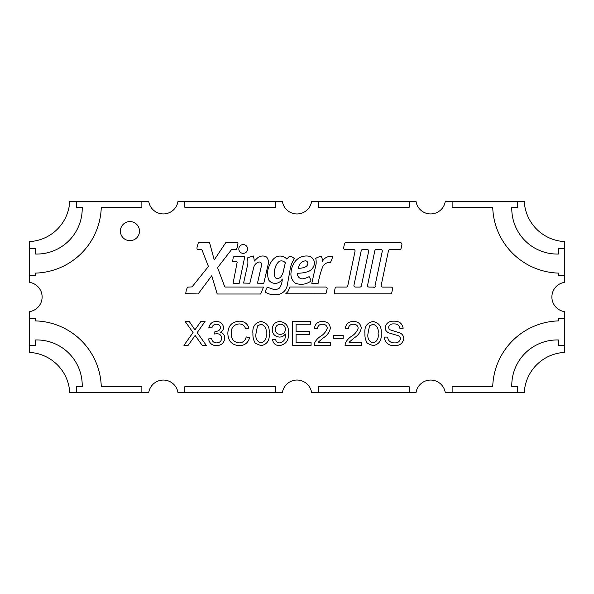 <?xml version="1.0" encoding="UTF-8"?>
<svg xmlns="http://www.w3.org/2000/svg" width="594" height="594" viewBox="0 0 594 594"><rect width="100%" height="100%" fill="white"/><g stroke="black" fill="none" stroke-linecap="round" stroke-linejoin="round"><path stroke-width="0.89" d="M238.818 248.953A4.388 4.388 0 0 0 243.198 253.341A4.388 4.388 0 0 0 247.587 248.953A4.388 4.388 0 0 0 243.198 244.572A4.388 4.388 0 0 0 238.818 248.953M327.16 288.543A1.5 1.5 0 0 0 325.661 287.043L289.946 286.999L287.964 291.543L285.759 293.792L324.859 293.837A1.5 1.5 0 0 0 326.329 292.649L327.123 288.847A1.5 1.5 0 0 0 327.16 288.543M322.445 261.182A10.588 10.588 0 0 0 321.191 256.177A26.44 26.44 0 0 0 315.748 258.308A18.466 18.466 0 0 1 316.105 263.929L311.813 283.36L318.087 283.516A91.662 91.662 0 0 1 322.386 267.59A7.551 7.551 0 0 1 330.316 262.489A16.825 16.825 0 0 0 332.573 256.63A9.073 9.073 0 0 0 322.445 261.338A10.588 10.588 0 0 0 322.445 261.182M261.553 265.28A2.495 2.495 0 0 0 258.887 261.991A7.692 7.692 0 0 0 253.608 267.849L249.859 283.219L243.577 283.063L247.847 263.818A28.623 28.623 0 0 0 247.535 257.878L253.23 255.925A16.097 16.097 0 0 1 254.202 261.137L257.076 258.368A7.789 7.789 0 0 1 266.617 257.061A8.219 8.219 0 0 1 268.198 264.256L263.788 283.249L257.499 283.182L261.553 265.28M307.774 264.063A2.747 2.747 0 0 0 305.843 260.811A7.425 7.425 0 0 0 299.502 264.879A11.323 11.323 0 0 0 298.374 268.243A14.694 14.694 0 0 0 306.096 266.558A4.685 4.685 0 0 0 307.774 264.063M314.412 263.142A7.121 7.121 0 0 0 308.286 256.096A14.345 14.345 0 0 0 293.436 264.248A17.642 17.642 0 0 0 291.097 272.111A11.494 11.494 0 0 0 295.255 283.115A15.919 15.919 0 0 0 311.004 280.992A16.677 16.677 0 0 0 309.11 276.641A22.557 22.557 0 0 1 303.734 278.653A4.878 4.878 0 0 1 297.549 273.218A32.113 32.113 0 0 0 307.336 271.814A9.831 9.831 0 0 0 314.278 264.53A7.121 7.121 0 0 0 314.412 263.142M373.522 287.095A0.943 0.943 0 0 0 375.2 286.501A0.943 0.943 0 0 0 374.992 285.907L382.269 251.321A1.5 1.5 0 0 0 380.806 249.517L376.321 249.517A1.5 1.5 0 0 0 374.844 250.705L367.575 285.283A1.5 1.5 0 0 0 369.045 287.095L373.522 287.095M368.651 251.307A1.5 1.5 0 0 0 367.189 249.502L362.696 249.495A1.5 1.5 0 0 0 361.226 250.69L353.95 285.269A1.5 1.5 0 0 0 355.42 287.08L359.905 287.08A1.5 1.5 0 0 0 361.375 285.892L368.651 251.307M355.034 251.292A1.5 1.5 0 0 0 353.564 249.487L345.114 249.48A1.5 1.5 0 0 1 343.651 247.668L344.453 243.867A1.5 1.5 0 0 1 345.916 242.679L400.445 242.679A1.5 1.5 0 0 1 401.915 244.498L401.106 248.351A1.5 1.5 0 0 1 399.636 249.539L389.931 249.532A1.5 1.5 0 0 0 388.469 250.72L381.192 285.306A1.5 1.5 0 0 0 382.655 287.11L391.104 287.117A1.5 1.5 0 0 1 392.567 288.922L391.788 292.656A1.5 1.5 0 0 1 390.31 293.852L335.781 293.852A1.5 1.5 0 0 1 334.318 292.048L335.113 288.246A1.5 1.5 0 0 1 336.583 287.058L346.287 287.065A1.5 1.5 0 0 0 347.757 285.877L355.034 251.292M120.389 231.133A9.549 9.549 0 0 0 129.938 240.674A9.549 9.549 0 0 0 139.486 231.133A9.549 9.549 0 0 0 129.938 221.584A9.549 9.549 0 0 0 120.389 231.133M29.7 248.314L35.425 248.314L35.425 254.039A45.493 45.493 0 0 0 82.202 207.261L76.478 207.261L76.478 201.537L148.745 201.537A14.798 14.798 0 0 0 177.948 201.537L282.395 201.537A14.798 14.798 0 0 0 311.605 201.537L416.045 201.537A14.798 14.798 0 0 0 445.248 201.537L524.272 201.537A42.478 42.478 0 0 0 564.3 241.565L564.3 282.395A14.798 14.798 0 0 0 564.3 311.605L564.3 352.435A42.478 42.478 0 0 0 524.272 392.463L445.248 392.463A14.798 14.798 0 0 0 416.045 392.463L311.605 392.463A14.798 14.798 0 0 0 282.395 392.463L177.948 392.463A14.798 14.798 0 0 0 148.745 392.463L69.728 392.463A42.478 42.478 0 0 0 29.7 352.435L29.7 311.605A14.798 14.798 0 0 0 29.7 282.395L29.7 241.565A42.478 42.478 0 0 0 69.728 201.537L76.478 201.537M76.478 392.463L76.478 386.739L82.202 386.739A45.493 45.493 0 0 0 35.425 339.961L35.425 345.686L29.7 345.686M388.491 327.494L389.419 329.596L399.539 332.803C402.197 333.85 403.608 335.781 403.786 338.573C402.851 343.362 399.814 345.723 394.691 345.656C388.573 345.797 385.075 342.946 384.207 337.088L387.57 337.088C388.201 340.949 390.525 342.887 394.55 342.901C397.757 343.042 399.71 341.654 400.423 338.736C400.267 337.073 399.361 336.004 397.705 335.513L388.743 332.87C386.486 331.853 385.276 330.138 385.12 327.71C386.048 323.181 388.959 321.005 393.852 321.176C399.086 320.99 402.19 323.329 403.178 328.215L399.807 328.215C399.161 325.178 397.215 323.752 393.985 323.93C391.03 323.671 389.196 324.859 388.491 327.494M233.264 257.247L233.709 256.764L242.285 256.645A10.269 10.269 0 0 1 244.728 256.89L239.204 283.293L233.093 283.212L237.199 262.095L236.553 261.494L232.603 261.471L233.264 257.247M265.221 291.364L267.233 287.162L273.381 289.323A7.692 7.692 0 0 0 279.581 287.949A16.803 16.803 0 0 0 282.269 279.032A7.982 7.982 0 0 1 268.941 280.361A18.355 18.355 0 0 1 269.936 264.397A16.045 16.045 0 0 1 274.198 258.353A8.836 8.836 0 0 1 286.865 259.147A15.058 15.058 0 0 1 289.976 256.007A12.556 12.556 0 0 1 294.394 258.628A26.737 26.737 0 0 0 289.998 270.218L287.221 285.558A11.331 11.331 0 0 1 276.908 294.706A18.384 18.384 0 0 1 265.221 292.114L265.221 291.364M343.206 335.558L333.717 335.558L333.717 338.313L343.206 338.313L343.206 335.558M311.078 342.597L296.087 342.597L296.087 334.333L309.548 334.333L309.548 331.578L296.087 331.578L296.087 324.235L310.462 324.235L310.462 321.48L292.716 321.48L292.716 345.344L311.078 345.344L311.078 342.597M261.048 345.656L255.398 343.354C253.549 340.392 252.725 337.132 252.94 333.576C252.257 326.782 254.96 322.75 261.048 321.48C267.129 322.757 269.832 326.789 269.156 333.576C269.839 340.369 267.137 344.394 261.048 345.656M245.597 328.831L248.96 328.111C247.401 323.552 244.193 321.243 239.345 321.176C231.964 321.762 228.133 325.779 227.851 333.234C228.014 340.993 231.86 345.136 239.404 345.656C244.721 345.485 248.114 342.835 249.577 337.704L246.213 336.924C245.329 340.726 242.946 342.716 239.078 342.901C233.635 342.174 231.014 338.944 231.214 333.227C231.148 327.591 233.806 324.495 239.189 323.93C242.493 324.012 244.624 325.646 245.597 328.831M214.976 331.274L214.634 334.028L216.81 333.702C219.75 333.806 221.391 335.283 221.733 338.142C221.399 341.194 219.669 342.783 216.55 342.901C213.81 342.797 212.169 341.364 211.635 338.617L208.576 338.922C209.378 343.25 212.006 345.493 216.446 345.656C221.376 345.456 224.161 342.961 224.792 338.164C224.71 335.038 223.166 333.078 220.159 332.284C222.282 331.393 223.418 329.819 223.567 327.546C222.906 323.582 220.485 321.562 216.327 321.48C212.273 321.614 209.793 323.656 208.88 327.598L211.939 327.91C212.466 325.512 213.966 324.287 216.431 324.235C218.8 324.257 220.159 325.393 220.508 327.65C219.973 330.197 218.295 331.415 215.474 331.303L214.976 331.274M224.673 286.62L225.297 287.043L263.498 287.088L260.662 294L217.211 294.008L211.731 275.757L198.129 293.948L185.707 293.651L186.256 290.199L187.466 287.169L192.062 286.88L208.427 266.454L202.168 250.378L201.396 249.428L197.149 249.272L196.889 247.988L198.381 242.567L209.556 242.619L214.241 259.912L225.794 242.59L237.117 242.53L238.008 243.043L237.095 247.958L236.249 249.525L231.719 249.369L217.575 267.656L224.673 286.62M196.228 336.998L202.19 345.344L206.281 345.344L197.178 332.588L205.056 321.48L200.876 321.48L194.936 329.848L189.263 321.48L185.165 321.48L193.043 332.521L183.947 345.344L188.127 345.344L195.136 335.462L196.228 336.998M564.3 275.519L558.575 275.519L558.575 273.106A67.783 67.783 0 0 1 492.73 207.261L452.131 207.261L452.131 201.537M409.177 201.537L409.177 207.261L318.481 207.261L318.481 201.537M275.519 201.537L275.519 207.261L184.831 207.261L184.831 201.537M141.869 201.537L141.869 207.261L101.27 207.261A67.783 67.783 0 0 1 35.425 273.106L35.425 275.519L29.7 275.519M29.7 318.481L35.425 318.481L35.425 320.894A67.783 67.783 0 0 1 101.27 386.739L141.869 386.739L141.869 392.463M184.831 392.463L184.831 386.739L275.519 386.739L275.519 392.463M318.481 392.463L318.481 386.739L409.177 386.739L409.177 392.463M452.131 392.463L452.131 386.739L492.73 386.739A67.783 67.783 0 0 1 558.575 320.894L558.575 318.481L564.3 318.481M285.387 334.556L285.372 333.969C283.932 335.989 281.979 337.028 279.499 337.088C274.888 336.627 272.46 334.066 272.215 329.403C272.512 324.51 275.096 321.866 279.974 321.48C286.1 322.549 288.922 326.366 288.432 332.93C289.055 340.124 286.085 344.364 279.514 345.656C275.519 345.515 273.188 343.473 272.52 339.53L275.586 339.226C275.972 341.565 277.324 342.79 279.655 342.901C283.784 341.973 285.692 339.189 285.387 334.556M314.137 345.344L330.658 345.344L330.658 342.285L318.117 342.285L323.314 337.86C327.175 335.528 329.522 332.269 330.353 328.066C329.722 323.693 327.123 321.495 322.557 321.48C317.901 321.465 315.191 323.708 314.441 328.215L317.5 328.519C317.842 325.653 319.513 324.227 322.49 324.235C325.237 324.235 326.834 325.527 327.294 328.118C326.084 331.638 323.775 334.422 320.366 336.471C317.738 338.179 315.778 340.436 314.478 343.235L314.137 345.344M345.04 345.344L361.56 345.344L361.56 342.285L349.02 342.285L354.217 337.86C358.078 335.528 360.424 332.269 361.256 328.066C360.625 323.693 358.026 321.495 353.46 321.48C348.804 321.465 346.094 323.708 345.344 328.215L348.403 328.519C348.752 325.653 350.415 324.227 353.393 324.235C356.14 324.235 357.737 325.527 358.197 328.118C356.987 331.638 354.677 334.422 351.277 336.471C348.641 338.179 346.681 340.436 345.381 343.235L345.04 345.344M373.039 345.656L367.382 343.354C365.533 340.392 364.716 337.132 364.931 333.576C364.241 326.782 366.944 322.75 373.039 321.48C379.121 322.757 381.823 326.789 381.148 333.576C381.831 340.369 379.128 344.394 373.039 345.656M517.523 201.537L517.523 207.261L511.798 207.261A45.493 45.493 0 0 0 558.575 254.039L558.575 248.314L564.3 248.314M564.3 345.686L558.575 345.686L558.575 339.961A45.493 45.493 0 0 0 511.798 386.739L517.523 386.739L517.523 392.463M257.529 325.868L255.999 333.568C255.264 338.424 256.942 341.535 261.048 342.901C265.154 341.535 266.832 338.424 266.097 333.568C266.832 328.69 265.139 325.579 261.018 324.235L257.529 325.868M280.39 334.333C283.538 334.147 285.202 332.477 285.372 329.336C285.239 326.173 283.605 324.473 280.472 324.235C277.205 324.502 275.475 326.284 275.274 329.566C275.557 332.64 277.264 334.229 280.39 334.333M285.32 262.815L283.821 269.156A16.105 16.105 0 0 1 281.162 276.418A4.262 4.262 0 0 1 275.289 277.747A12.363 12.363 0 0 1 275.156 268.072A12.08 12.08 0 0 1 279.195 261.39A4.982 4.982 0 0 1 285.32 262.815M369.513 325.868L367.99 333.568C367.248 338.424 368.933 341.535 373.039 342.901C377.138 341.535 378.824 338.424 378.081 333.568C378.816 328.69 377.123 325.579 373.002 324.235L369.513 325.868"/></g></svg>
